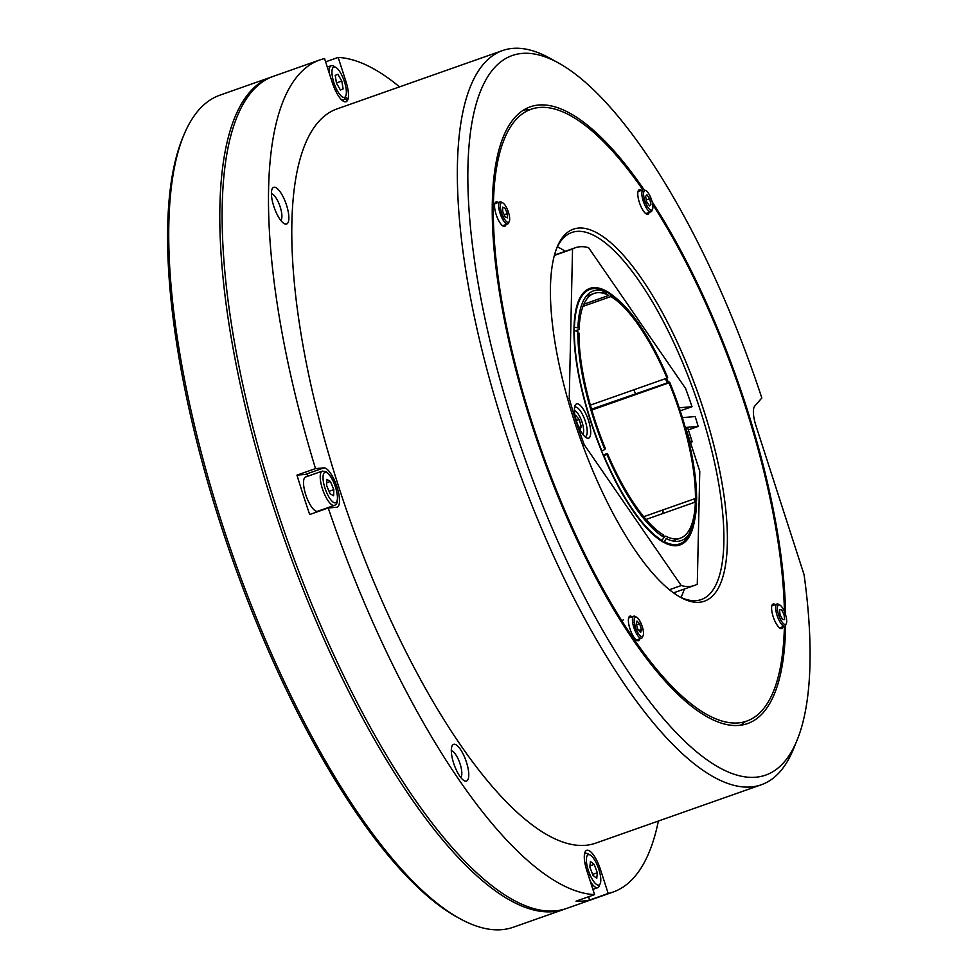 <?xml version="1.0" encoding="UTF-8"?>
<svg xmlns="http://www.w3.org/2000/svg" width="978" height="978" viewBox="0 0 978 978"><rect width="100%" height="100%" fill="white"/><g stroke="black" fill="none" stroke-linecap="round" stroke-linejoin="round"><path stroke-width="1.47" d="M608.218 292.997L610.321 294.158L610.871 296.554L582.974 306.395M604.514 293.62L607.411 292.593M661.507 540.932L664.135 537.423L663.585 535.015L661.519 535.748M664.135 537.423A132.336 42.298 -109.4 0 1 606.8 454.195L603.866 455.711A134.94 43.13 70.6 0 0 632.852 509.77A134.94 43.13 70.6 0 0 662.363 540.626M601.568 451.102L604.82 449.477A132.336 42.298 -109.4 0 1 577.839 331.42L574.355 330.552A134.94 43.13 70.6 0 0 601.886 450.992M573.939 327.141L577.925 327.838A132.336 42.298 -109.4 0 1 608.267 293.021L605.406 291.444A134.94 43.13 70.6 0 0 590.04 289.354A134.94 43.13 70.6 0 0 574.441 326.97M605.015 291.578L601.372 292.862M630.517 314.623A134.94 43.13 70.6 0 0 610.394 294.464M591.519 409.159L669.637 382.105A132.336 42.298 -109.4 0 1 696.617 500.149L695.468 502.655A134.94 43.13 70.6 0 0 695.444 498.462M668.28 383.07A134.94 43.13 70.6 0 0 667.937 382.215M695.15 506.323L696.544 503.731A132.336 42.298 -109.4 0 1 692.106 528.536A132.336 42.298 -109.4 0 1 666.189 538.548L664.417 541.763A134.94 43.13 70.6 0 0 679.783 543.866A134.94 43.13 70.6 0 0 690.871 531.567L692.106 528.536M691.47 530.003A134.94 43.13 70.6 0 0 695.382 506.237M664.417 541.763L663.475 542.105M610.321 294.158A132.336 42.298 -109.4 0 1 667.656 377.386L666.764 377.447M643.732 516.702L695.456 498.462A129.744 41.467 -109.4 0 0 669.025 382.814L591.788 410.039M663.976 536.739L665.639 536.152A129.744 41.467 -109.4 0 0 680.37 538.144A129.744 41.467 -109.4 0 0 695.37 502.044L646.042 519.44M663.585 535.015A129.744 41.467 -109.4 0 1 635.26 505.369A129.744 41.467 -109.4 0 1 607.411 453.486L603.181 454.978M577.839 333.522L579 333.119A129.744 41.467 -109.4 0 0 605.443 448.768L604.649 449.049M583.866 304.219L608.817 295.417A129.744 41.467 -109.4 0 0 594.086 293.424A129.744 41.467 -109.4 0 0 579.086 329.537L575.431 330.821M610.871 296.554A129.744 41.467 -109.4 0 1 667.045 378.095L590.37 405.124M344.708 98.582A438.535 140.172 -109.4 0 1 347.386 100.6M272.165 76.773A441.139 141.003 70.6 0 0 270.992 77.164A441.139 141.003 70.6 0 0 278.742 522.802A441.139 141.003 70.6 0 0 552.851 911.679A441.139 141.003 70.6 0 0 564.355 909.234A441.139 141.003 70.6 0 0 565.516 908.806M564.355 909.234L513.34 927.217A441.139 141.003 -109.4 0 1 459.892 918.648A441.139 141.003 -109.4 0 1 233.693 558.059A441.139 141.003 -109.4 0 1 183.717 135.343A441.139 141.003 -109.4 0 1 219.977 95.147L270.992 77.164M183.717 135.343L182.483 138.375A438.535 140.172 70.6 0 0 232.153 558.609A438.535 140.172 70.6 0 0 457.019 917.071L459.892 918.648M674.307 593.414A184.243 58.888 70.6 0 0 675.077 592.301M556.005 254.573A184.243 58.888 70.6 0 0 554.709 254.194M504.025 313.632A140.649 44.951 70.6 0 0 503.181 314.011M596.653 579.135A140.649 44.951 70.6 0 0 597.546 578.89M574.563 407.484A15.575 4.976 -109.4 0 1 575.076 407.178A15.575 4.976 -109.4 0 1 584.954 420.21A15.575 4.976 -109.4 0 1 585.431 436.543A15.575 4.976 -109.4 0 1 584.844 436.64M582.301 433.584A18.166 5.807 70.6 0 0 586.421 437.826A18.166 5.807 70.6 0 0 588.047 419.11A18.166 5.807 70.6 0 0 575.04 405.564A18.166 5.807 70.6 0 0 582.301 433.584M673.512 592.851L694.441 585.467A179.047 57.225 -109.4 0 0 697.277 584.184L699.771 471.274L685.627 427.472L698.17 426.408L688.341 429.88M682.375 417.63L695.187 416.555A179.047 57.225 -109.4 0 1 698.17 426.408M668.292 382.19A135.979 43.46 70.6 0 0 666.641 378.229M615.859 297.984A135.979 43.46 70.6 0 0 593.927 431.053A135.979 43.46 70.6 0 0 694.478 520.944M695.896 505.113A135.979 43.46 70.6 0 0 695.933 501.628M679.209 407.789L692.008 406.701L680.223 410.858M554.355 255.429L572.533 249.023A179.047 57.225 -109.4 0 1 575.37 247.74A179.047 57.225 -109.4 0 1 588.585 247.666L685.578 388.462A179.047 57.225 -109.4 0 1 692.008 406.701M572.533 249.023L569.245 398.327L567.643 398.902M582.754 445.283L584.245 444.745A179.047 57.225 -109.4 0 1 569.245 398.327M584.245 444.745L681.238 585.553L669.441 589.71M694.441 585.467A179.047 57.225 -109.4 0 1 681.238 585.553M635.822 394.513A134.94 43.13 70.6 0 0 633.854 389.794M662.998 513.462A134.94 43.13 70.6 0 0 662.986 509.905M694.514 498.792A134.94 43.13 -109.4 0 1 694.539 502.337M693.353 518.853A134.94 43.13 -109.4 0 1 688.402 535.162M679.783 543.866L678.854 544.184A134.94 43.13 -109.4 0 1 663.072 541.873M578.279 301.371A134.94 43.13 -109.4 0 1 589.111 289.671L590.04 289.354M602.216 290.71A134.94 43.13 -109.4 0 1 606.531 292.899M610.663 295.649A134.94 43.13 -109.4 0 1 616.299 300.307M665.395 378.669A134.94 43.13 -109.4 0 1 667.363 383.4M556.506 248.73A194.622 62.201 -109.4 0 1 571.873 232.471A194.622 62.201 -109.4 0 1 639.539 281.64A194.622 62.201 -109.4 0 1 717.021 474.452A194.622 62.201 -109.4 0 1 701.287 599.563A194.622 62.201 -109.4 0 1 679.135 596.531M641.898 279.023A197.214 63.032 70.6 0 0 557.118 247.177A197.214 63.032 70.6 0 0 579.453 436.164A197.214 63.032 70.6 0 0 680.578 597.362A197.214 63.032 70.6 0 0 725.114 503.939A197.214 63.032 70.6 0 0 641.898 279.023M565.247 251.309A194.622 62.201 70.6 0 0 557.387 246.859M680.994 597.436A194.622 62.201 70.6 0 0 684.319 589.037M639.783 638.83A12.971 4.144 -109.4 0 1 633.267 636.238A12.971 4.144 -109.4 0 1 628.377 619.966A12.971 4.144 -109.4 0 1 632.02 616.8M782.999 626.678A12.971 4.144 -109.4 0 1 777.217 625.223A12.971 4.144 -109.4 0 1 771.679 609.856A12.971 4.144 -109.4 0 1 775.236 604.649M649.184 212.397A12.971 4.144 -109.4 0 1 639.685 203.363A12.971 4.144 -109.4 0 1 641.421 190.368M505.981 224.549A12.971 4.144 -109.4 0 1 496.482 215.515A12.971 4.144 -109.4 0 1 498.218 202.519M642.888 189.854A324.366 103.68 70.6 0 0 493.389 204.732A324.366 103.68 70.6 0 0 633.964 639.16A324.366 103.68 70.6 0 0 784.393 626.177M784.405 611.556A324.366 103.68 70.6 0 0 652.717 204.549M553.157 482.032A202.397 64.695 -109.4 0 1 530.198 416.921M495.43 202.36A293.229 93.717 70.6 0 0 495.271 203.558M493.572 225.429A293.229 93.717 70.6 0 0 493.45 242.691M634.918 640.541L633.891 640.908A293.229 93.717 70.6 0 0 644.722 654.16M529.624 109.829A326.958 104.499 70.6 0 0 523.499 110.062M740.383 725.236A326.958 104.499 70.6 0 0 745.309 721.581M797.082 740.187A381.457 121.92 -109.4 0 0 804.087 574.734L755.884 425.503A20.758 6.638 -109.4 0 1 754.784 406.053L761.838 397.973A381.457 121.92 -109.4 0 0 558.279 62.861L549.685 58.118A389.232 124.414 70.6 0 0 502.521 50.563A389.232 124.414 70.6 0 0 514.611 459.024A389.232 124.414 70.6 0 0 761.373 784.735A389.232 124.414 70.6 0 0 793.366 749.27L797.082 740.187A381.457 121.92 -109.4 0 1 523.915 455.736A381.457 121.92 -109.4 0 1 558.279 62.861M652.155 201.835A326.958 104.499 -109.4 0 1 746.116 406.102A326.958 104.499 -109.4 0 1 785.603 614.82M785.603 625.248A326.958 104.499 -109.4 0 1 747.62 723.549A326.958 104.499 -109.4 0 1 540.345 449.953A326.958 104.499 -109.4 0 1 530.186 106.847A326.958 104.499 -109.4 0 1 644.086 189.744M286.53 205.148A19.462 6.223 70.6 0 0 272.067 189.109A19.462 6.223 70.6 0 0 274.28 207.752A19.462 6.223 70.6 0 0 284.256 223.656A19.462 6.223 70.6 0 0 286.53 205.148M589.648 900.017A441.139 141.003 -109.4 0 1 576.03 901.166L594.587 894.625L586.788 870.469A20.758 6.638 -109.4 0 1 587.228 850.2A20.758 6.638 -109.4 0 1 600.394 869.32L608.194 893.476L589.648 900.017L588.597 896.74M658.377 821.055A441.139 141.003 -109.4 0 1 613.059 892.058A441.139 141.003 -109.4 0 1 608.194 893.476M325.601 61.858L338.168 57.421A441.139 141.003 -109.4 0 1 399.525 86.871M338.168 57.421L345.967 81.577A20.758 6.638 -109.4 0 1 345.515 101.846A20.758 6.638 -109.4 0 1 332.349 82.739L324.549 58.582A441.139 141.003 -109.4 0 0 319.696 59.988A441.139 141.003 -109.4 0 0 315.515 468.596L323.865 467.887A20.758 6.638 -109.4 0 1 336.762 486.188A20.758 6.638 -109.4 0 1 337.129 507.154A20.758 6.638 -109.4 0 1 336.579 507.276L328.229 507.985L309.684 514.526A441.139 141.003 -109.4 0 1 296.957 475.137L315.515 468.596M594.587 894.625A441.139 141.003 -109.4 0 1 328.229 507.985M494.428 241.627A389.232 124.414 70.6 0 0 493.401 239.952M502.521 50.563L336.945 108.937A389.232 124.414 70.6 0 0 349.048 517.399A389.232 124.414 70.6 0 0 595.798 843.109L761.373 784.735M635.492 642.949A389.232 124.414 70.6 0 0 635.235 640.993M466.433 762.155A19.462 6.223 70.6 0 0 451.983 746.116A19.462 6.223 70.6 0 0 454.183 764.772A19.462 6.223 70.6 0 0 464.171 780.676A19.462 6.223 70.6 0 0 466.433 762.155M451.323 750.798A14.267 4.56 -109.4 0 1 460.1 763.94A14.267 4.56 -109.4 0 1 460.724 777.449M271.407 193.778A14.267 4.56 -109.4 0 1 280.185 206.92A14.267 4.56 -109.4 0 1 280.808 220.429M600.394 869.32L598.988 869.821M613.059 892.058L566.678 908.415A441.139 141.003 -109.4 0 1 281.86 524.33A441.139 141.003 -109.4 0 1 273.314 76.345L319.696 59.988M345.222 96.969A441.139 141.003 -109.4 0 1 348.021 99.108M345.967 81.577L344.549 82.079M308.657 475.919A20.758 6.638 70.6 0 0 305.307 474.428L296.957 475.137M590.235 881.178A18.166 5.807 70.6 0 0 594.746 886.777A18.166 5.807 70.6 0 0 597.778 887.682A18.166 5.807 70.6 0 0 599.673 884.564M589.135 854.65A18.166 5.807 70.6 0 0 585.7 853.415A18.166 5.807 70.6 0 0 584.392 854.662M596.751 878.293L593.01 875.42L589.844 867.021L590.431 861.508L594.172 864.381L597.338 872.767L596.751 878.293M596.262 884.271A16.088 5.147 -109.4 0 1 586.445 858.256A16.088 5.147 -109.4 0 1 598.071 867.168A16.088 5.147 -109.4 0 1 596.262 884.271M588.524 875.872L590.211 875.286M592.631 874.43L597.338 872.767M589.966 865.86L594.172 864.381M584.966 863.427L586.58 862.853M587.57 867.816L586.128 868.33M334.696 66.907A18.166 5.807 70.6 0 0 331.261 65.685A18.166 5.807 70.6 0 0 329.207 72.995M341.554 99.793A18.166 5.807 70.6 0 0 343.339 99.939A18.166 5.807 70.6 0 0 345.246 96.822M337.85 74.279L341.811 81.052L343.119 88.925L340.454 90.037L336.505 83.264L335.197 75.379L337.85 74.279M340.552 72.873A16.088 5.147 -109.4 0 1 344.598 97.299A16.088 5.147 -109.4 0 1 332.324 76.308A16.088 5.147 -109.4 0 1 340.552 72.873M343.119 88.925L340.381 89.89M332.85 84.206L334.256 83.717M336.444 82.934L341.811 81.052M332.948 84.511L334.366 84.022M335.98 91.614L337.544 91.064M326.823 479.379L330.405 481.445L333.804 489.648L333.62 495.785L330.038 493.707L326.64 485.516L326.823 479.379M334.403 505.357L317.703 511.249A18.166 5.807 -109.4 0 1 306.2 496.054A18.166 5.807 -109.4 0 1 305.625 476.983L322.324 471.103A18.166 5.807 70.6 0 0 322.887 490.161A18.166 5.807 70.6 0 0 334.403 505.357C336.628 504.66 337.716 502.252 337.667 498.132C336.126 485.112 332.275 476.274 326.09 471.616L322.324 471.103M326.725 482.741L330.405 481.445M333.804 489.648L329.048 491.323M622.02 622.9A11.675 3.729 -109.4 0 1 623.365 619.856M635.981 616.947A11.675 3.729 70.6 0 0 633.793 616.177A11.675 3.729 70.6 0 0 633.842 627.509A11.675 3.729 70.6 0 0 641.556 638.206A11.675 3.729 70.6 0 0 642.778 636.226M638.047 629.771L636.213 624.086L636.996 621.091L639.624 623.793L641.458 629.477L640.676 632.46L638.047 629.771M635.431 627.069A10.379 3.313 -109.4 0 1 637.778 618.108A10.379 3.313 -109.4 0 1 643.292 635.162A10.379 3.313 -109.4 0 1 635.431 627.069M636.641 633.891L638.267 633.316M638.707 630.443L641.458 629.477M635.089 630.81L636.654 630.26M634.294 622.045L632.668 622.619M633.169 625.15L634.746 624.6M636.36 631.275L634.514 625.59L633.548 625.015M636.482 624.893L639.624 623.793M779.185 604.795A11.675 3.729 70.6 0 0 777.4 603.952A11.675 3.729 70.6 0 0 777.009 604.025A11.675 3.729 70.6 0 0 777.363 616.274A11.675 3.729 70.6 0 0 784.772 626.054A11.675 3.729 70.6 0 0 785.982 624.074M779.49 609.722L781.495 609.685L784.05 614.587L784.6 619.539L782.596 619.575L780.041 614.673L779.49 609.722M778.94 604.783A10.379 3.313 -109.4 0 1 786.605 619.502A10.379 3.313 -109.4 0 1 780.591 619.612A10.379 3.313 -109.4 0 1 778.94 604.783M777.168 615.688L778.708 615.138M779.295 620.737L780.896 620.174M775.957 610.969L777.571 610.406M645.382 190.514A11.675 3.729 70.6 0 0 643.194 189.744A11.675 3.729 70.6 0 0 642.448 198.204A11.675 3.729 70.6 0 0 650.957 211.774A11.675 3.729 70.6 0 0 652.179 209.793M646.813 201.981L645.553 196.444L646.971 194.818L649.661 198.717L650.92 204.255L649.502 205.881L646.813 201.981M644.123 198.082A10.379 3.313 -109.4 0 1 648.39 193.179A10.379 3.313 -109.4 0 1 652.192 209.781A10.379 3.313 -109.4 0 1 644.123 198.082M643.927 202.996L645.48 202.446M645.871 207.165L647.485 206.59M644.649 202.739L644.563 200.514L642.424 198.094M646.336 199.891L649.661 198.717M643.732 195.955L642.118 196.529M493.56 225.074A11.675 3.729 -109.4 0 1 492.386 223.265M502.166 202.666A11.675 3.729 70.6 0 0 499.99 201.896A11.675 3.729 70.6 0 0 500.345 214.145A11.675 3.729 70.6 0 0 507.753 223.925A11.675 3.729 70.6 0 0 508.963 221.945M505.027 208.241L507.362 213.632L507.35 217.886L505.027 216.761L502.692 211.37L502.704 207.104L505.027 208.241M507.362 209.365A10.379 3.313 -109.4 0 1 507.35 222.153A10.379 3.313 -109.4 0 1 500.369 205.967A10.379 3.313 -109.4 0 1 507.362 209.365M498.878 208.448L500.491 207.886M499.782 212.397L501.335 211.847M501.836 217.739L502.558 215.319M504.391 218.938L502.778 219.512M504.159 214.757L507.362 213.632M502.252 215.429L500.406 212.165M575.345 416.909L575.883 415.589L579.221 419.525L581.274 426.628L580.015 429.733M574.441 410.638A12.714 4.059 -109.4 0 1 577.179 412.643A12.714 4.059 -109.4 0 1 582.741 424.489A12.714 4.059 -109.4 0 1 582.766 434.256M576.311 420.552L579.221 419.525M581.274 426.628L578.903 427.459M685.933 428.437A14.267 1.125 -17.9 0 1 687.864 428.401L692.155 441.689A14.267 1.125 162.1 0 0 690.236 441.738M690.566 442.789A14.267 1.125 162.1 0 0 692.155 441.689M512.839 358.168A192.018 61.37 -109.4 0 1 511.445 348.669M554.844 253.693A192.018 61.37 -109.4 0 1 556.225 254.5M675.297 592.216A192.018 61.37 -109.4 0 1 674.722 593.707M581.348 546.946A192.018 61.37 -109.4 0 1 576.482 538.682M524.563 401.347A200.331 64.035 -109.4 0 1 519.783 381.481M567.264 516.176A200.331 64.035 -109.4 0 1 558.536 497.692M323.865 467.887L305.307 474.428M326.896 472.765A16.088 5.147 -109.4 0 1 337.434 498.193A16.088 5.147 -109.4 0 1 326.322 491.775A16.088 5.147 -109.4 0 1 326.896 472.765M594.086 293.424L586.225 296.2M680.37 538.144L672.509 540.92M509.77 345.332L510.602 345.038M504.293 319.745L505.149 319.451M585.357 557.167L586.201 556.873M554.44 255.124L575.37 247.74M585.7 853.415L584.526 853.831M597.778 887.682L592.9 889.405M331.261 65.685L327.288 67.079M343.339 99.939L342.166 100.355M633.793 616.177L628.61 617.998M641.556 638.206L636.372 640.028M777.009 604.025L771.825 605.847M784.772 626.054L779.588 627.876M643.194 189.744L638.011 191.566M650.957 211.774L645.773 213.595M499.99 201.896L494.807 203.717M493.401 204.219L492.203 204.634M507.753 223.925L502.57 225.747"/></g></svg>
